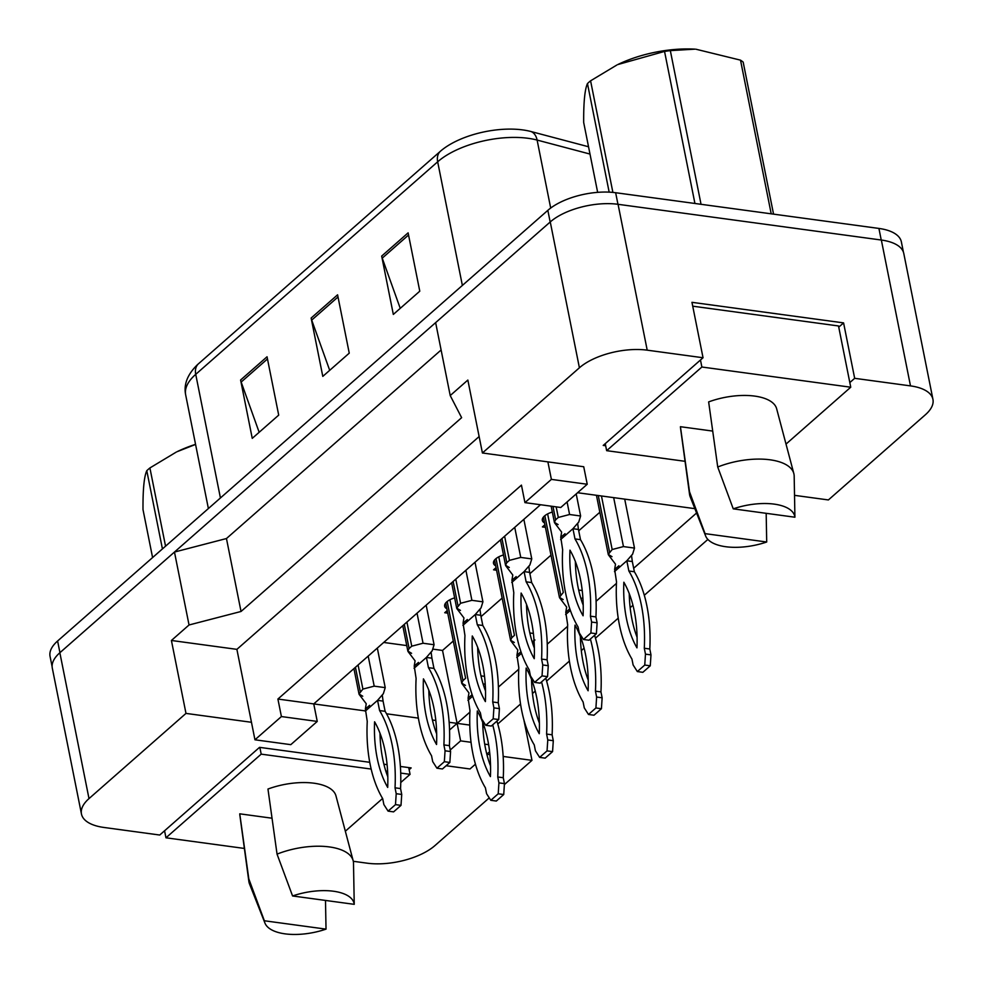 <?xml version="1.0" encoding="UTF-8"?>
<svg xmlns="http://www.w3.org/2000/svg" width="983" height="983" viewBox="0 0 983 983"><rect width="100%" height="100%" fill="white"/><g stroke="black" fill="none" stroke-linecap="round" stroke-linejoin="round"><path stroke-width="1.47" d="M849.816 382.571L854.669 378.32L910.491 385.889A49.863 22.253 -11.3 0 1 932.941 399.356A49.863 22.253 -11.3 0 1 925.396 414.74L828.399 499.942L794.547 495.346M587.232 484.25L551.389 479.385L524.934 502.62L560.777 507.486L587.232 484.25L583.73 466.741L482.42 452.991L579.405 367.789A49.863 22.253 -11.3 0 1 647.207 350.169L703.042 357.751L603.23 445.422L605.675 445.754M694.858 508.653L577.574 492.729M469.776 725.085L457.107 723.365L469.899 712.134M498.406 687.092L518.741 669.226M547.248 644.184L567.596 626.306M596.103 601.264L616.439 583.398M633.679 568.26L696.578 513.003M484.386 727.064L482.85 726.855M707.871 539.421L644.307 595.268M632.941 605.258L630.164 607.691M618.221 618.172L595.465 638.176M584.086 648.166L581.309 650.611M569.378 661.092L546.622 681.084M535.244 691.074L532.467 693.519M520.535 704L497.767 723.992M369.743 762.304L259.537 747.35L159.725 835.034L103.903 827.453A49.863 22.253 -11.3 0 1 81.454 813.985A49.863 22.253 -11.3 0 1 88.998 798.601L185.984 713.4L251.464 722.284L236.891 649.358L479.126 436.55M409.137 769.701L411.164 767.92L400.388 766.457M387.105 764.663L383.886 764.221M489.251 797.877L434.978 845.552A49.863 22.253 -11.3 0 1 367.175 863.185L353.29 861.292M503.161 756.443L531.975 760.35L504.377 784.594M489.608 751.737L486.806 754.194L489.903 754.649M449.157 722.284L457.107 723.365L449.55 730M540.49 504.734L313.749 703.914L365.16 710.893M386.54 713.793L418.353 718.106M432.422 720.023L435.825 720.478M317.251 721.424L281.408 716.558L254.953 739.794L290.796 744.659L317.251 721.424L313.749 703.914L277.906 699.048L521.445 485.123L524.934 502.62M81.454 813.985L52.308 668.133A49.863 22.253 -11.3 0 1 59.852 652.749L174.47 552.053L189.043 624.979L241.032 611.475L461.629 417.677L450.214 395.559L435.641 322.633L550.259 221.937A49.863 22.253 -11.3 0 1 618.061 204.304L881.346 240.036A49.863 22.253 -11.3 0 1 903.795 253.503L932.941 399.356M241.032 611.475L226.459 538.537L441.109 349.985M174.47 552.053L226.459 538.537M523.865 719.814L531.975 760.35M838.745 327.142L843.586 322.891L854.669 378.32M843.586 322.891L691.958 302.322L703.042 357.751M450.214 395.559L467.847 380.065L482.42 452.991M189.043 624.979L171.411 640.474L185.984 713.4M171.411 640.474L236.891 649.358M254.953 739.794L251.464 722.284M281.408 716.558L277.906 699.048M551.389 479.385L547.887 461.887M446.122 765.732L469.997 768.976L475.44 764.184M433.564 649.222L442.534 650.439L453.298 640.99M481.031 616.624L502.141 598.082M529.886 573.703L550.984 555.162M578.729 530.795L599.839 512.254M442.534 650.439L460.609 740.875L450.251 749.968M383.714 642.452L406.753 645.585M545.418 527.318L542.419 526.913L544.901 524.725M544.545 522.956A14.131 6.303 -11.3 0 1 542.333 520.363A14.131 6.303 -11.3 0 1 552.335 512.057M496.575 570.226L493.564 569.821L496.059 567.633M495.702 565.864A14.131 6.303 -11.3 0 1 493.491 563.284A14.131 6.303 -11.3 0 1 503.493 554.977M447.732 613.134L444.721 612.728L447.216 610.541M446.86 608.772A14.131 6.303 -11.3 0 1 444.648 606.192A14.131 6.303 -11.3 0 1 454.637 597.885M488.625 744.672L484.693 744.143M471.041 742.288L460.609 740.875M198.333 363.907A16.625 11.771 48.7 0 0 195.728 374.339A66.488 29.662 168.7 0 0 185.664 394.847C183.563 384.55 187.409 374.572 197.214 364.914A60.663 27.069 -11.3 0 1 198.333 363.907L440.273 151.37A60.663 27.069 -11.3 0 1 522.772 129.916A60.663 27.069 -11.3 0 1 531.017 131.538L588.534 146.762M88.998 798.601L59.852 652.749A49.863 22.253 -11.3 0 1 59.938 652.663L550.173 222.011A49.863 22.253 -11.3 0 1 550.259 221.937L579.405 367.789M259.168 432.287L241.167 382.055A13.295 9.412 -131.3 0 1 240.602 380.016L252.25 438.357L278.705 415.121L267.044 356.78L240.602 380.016M400.241 308.355L382.24 258.136A13.295 9.412 -131.3 0 1 381.674 256.084L393.323 314.425L419.778 291.189L408.117 232.848L381.674 256.084M329.698 370.321L311.709 320.102A13.295 9.412 -131.3 0 1 311.132 318.05L322.793 376.391L349.248 353.155L337.587 294.814L311.132 318.05M52.136 666.72L50.059 656.386A49.863 22.253 -11.3 0 1 57.604 641.002L547.838 210.35A49.863 22.253 -11.3 0 1 615.641 192.717L878.925 228.437A49.863 22.253 -11.3 0 1 901.374 241.904L903.414 252.127M565.028 533.683L560.765 537.308L562.645 549.755A110.526 60.491 -82.3 0 0 578.078 627.007L579.257 632.905L583.472 639.491L590.881 632.978L591.594 622.055L590.427 616.169A110.526 60.491 -82.3 0 0 574.981 538.917L572.942 528.707L578.741 522.022L580.621 516.001L576.21 493.933M580.621 516.001L569.587 514.502L558.295 517.451L555.641 519.774L554.387 522.329L558.123 524.578M578.741 522.022L577.66 523.435L578.459 529.456L572.942 528.707L560.605 539.556M583.091 615.788A97.231 53.217 -82.3 0 0 569.968 550.148A97.231 53.217 -82.3 0 0 583.091 615.788M583.472 639.491L588.989 640.228L596.398 633.728L597.111 622.804L595.931 616.919A110.526 60.491 -82.3 0 0 580.498 539.667L578.459 529.456M575.362 561.514A97.231 53.217 -82.3 0 0 583.214 605.172M574.981 538.917L580.498 539.667M590.427 616.169L595.931 616.919M590.881 632.978L596.398 633.728M591.594 622.055L597.111 622.804M618.909 565.766L614.633 569.39L616.513 581.838A110.526 60.491 -82.3 0 0 631.946 659.089L633.126 664.975L637.34 671.561L644.75 665.061L645.475 654.137L644.295 648.252A110.526 60.491 -82.3 0 0 628.862 571L626.822 560.789L632.622 554.105L634.49 548.084L624.709 499.131M634.49 548.084L623.455 546.585L612.163 549.522L608.256 554.412L612.004 556.661M632.622 554.105L631.528 555.518L632.327 561.539L626.822 560.789L614.473 571.627M636.959 647.858A97.231 53.217 -82.3 0 0 623.849 582.231A97.231 53.217 -82.3 0 0 636.959 647.858M637.34 671.561L642.857 672.311L650.267 665.798L650.979 654.887L649.812 649.001A110.526 60.491 -82.3 0 0 634.367 571.75L632.327 561.539M629.243 593.585A97.231 53.217 -82.3 0 0 637.082 637.242M628.862 571L634.367 571.75M644.295 648.252L649.812 649.001M644.75 665.061L650.267 665.798M645.475 654.137L650.979 654.887M609.165 192.14L587.465 83.555C584.799 89.404 583.546 102.379 583.681 122.47L597.652 192.349M587.465 83.555A89.748 40.045 -11.3 0 1 588.989 82.179A89.748 40.045 -11.3 0 1 590.586 80.815L612.888 192.398M694.932 203.481L664.545 51.423L617.729 64.583A78.112 34.86 -11.3 0 1 694.981 49.15L670.332 50.625L701.039 204.304M771.213 213.827L740.506 60.147A89.748 40.045 -11.3 0 1 743.173 62.101L773.547 214.147M664.545 51.423A89.748 40.045 -11.3 0 1 670.332 50.625M616.882 65.001L590.586 80.815M740.506 60.147L695.866 49.199M162.428 548.919L146.786 470.685C144.12 476.534 142.854 489.509 143.002 509.587L152.586 557.558M146.786 470.685A89.748 40.045 -11.3 0 1 148.31 469.309A89.748 40.045 -11.3 0 1 149.907 467.945L165.549 546.179M195.568 444.427L177.038 451.713A78.112 34.86 -11.3 0 1 195.556 444.328M176.19 452.131L149.907 467.945M516.186 576.603L511.922 580.228L513.79 592.675A110.526 60.491 -82.3 0 0 529.235 669.927L530.402 675.812L534.629 682.399L542.038 675.886L542.751 664.963L541.572 659.077A110.526 60.491 -82.3 0 0 526.138 581.825L524.099 571.615L529.898 564.942L531.766 558.909L523.865 519.343M531.766 558.909L520.744 557.422L509.44 560.359L506.798 562.681L505.545 565.25L509.28 567.486M529.898 564.942L528.817 566.355L529.616 572.364L524.099 571.615L511.75 582.464M534.248 658.696A97.231 53.217 -82.3 0 0 521.125 593.056A97.231 53.217 -82.3 0 0 534.248 658.696M534.629 682.399L540.134 683.148L547.543 676.636L548.268 665.712L547.089 659.826A110.526 60.491 -82.3 0 0 531.656 582.575L529.616 572.364M526.519 604.422A97.231 53.217 -82.3 0 0 534.359 648.08M526.138 581.825L531.656 582.575M541.572 659.077L547.089 659.826M542.038 675.886L547.543 676.636M542.751 664.963L548.268 665.712M467.343 619.511L463.067 623.136L464.947 635.583A110.526 60.491 -82.3 0 0 480.38 712.835L481.559 718.72L485.774 725.307L493.183 718.794L493.908 707.883L492.729 701.985A110.526 60.491 -82.3 0 0 477.296 624.733L475.256 614.522L481.056 607.85L482.923 601.829L475.01 562.251M482.923 601.829L471.901 600.33L460.597 603.267L456.69 608.158L460.437 610.394M481.056 607.85L479.962 609.263L480.761 615.272L475.256 614.522L462.907 625.372M485.393 701.604A97.231 53.217 -82.3 0 0 472.282 635.964A97.231 53.217 -82.3 0 0 485.393 701.604M485.774 725.307L491.291 726.056L498.7 719.544L499.413 708.632L498.246 702.734A110.526 60.491 -82.3 0 0 482.8 625.483L480.761 615.272M477.677 647.33A97.231 53.217 -82.3 0 0 485.516 690.988M477.296 624.733L482.8 625.483M492.729 701.985L498.246 702.734M493.183 718.794L498.7 719.544M493.908 707.883L499.413 708.632M418.488 662.419L414.224 666.044L416.104 678.491A110.526 60.491 -82.3 0 0 431.537 755.743L432.717 761.628L436.931 768.215L444.341 761.702L445.053 750.791L443.886 744.905A110.526 60.491 -82.3 0 0 428.441 667.654L426.401 657.443L432.201 650.758L434.081 644.737L426.167 605.159M434.081 644.737L423.046 643.238L411.754 646.175L409.1 648.497L407.847 651.065L411.582 653.314M432.201 650.758L431.119 652.171L431.918 658.192L426.401 657.443L414.064 668.28M436.55 744.512A97.231 53.217 -82.3 0 0 423.427 678.872A97.231 53.217 -82.3 0 0 436.55 744.512M436.931 768.215L442.448 768.964L449.858 762.452L450.57 751.54L449.391 745.642A110.526 60.491 -82.3 0 0 433.958 668.403L431.918 658.192M428.821 690.238A97.231 53.217 -82.3 0 0 436.673 733.896M428.441 667.654L433.958 668.403M443.886 744.905L449.391 745.642M444.341 761.702L449.858 762.452M445.053 750.791L450.57 751.54M369.645 705.327L365.381 708.952L367.249 721.399A110.526 60.491 -82.3 0 0 382.694 798.651L383.861 804.549L388.076 811.122L395.498 804.622L396.21 793.699L395.031 787.813A110.526 60.491 -82.3 0 0 379.598 710.562L377.558 700.351L383.358 693.666L385.225 687.645L377.325 648.067M385.225 687.645L374.204 686.146L362.899 689.083L359.004 693.973L362.739 696.222M383.358 693.666L382.276 695.079L383.075 701.1L377.558 700.351L365.209 711.188M387.695 787.42A97.231 53.217 -82.3 0 0 374.584 721.792A97.231 53.217 -82.3 0 0 387.695 787.42M388.076 811.122L393.593 811.872L401.003 805.372L401.728 794.448L400.548 788.563A110.526 60.491 -82.3 0 0 385.115 711.311L383.075 701.1M379.979 733.158A97.231 53.217 -82.3 0 0 387.818 776.803M379.598 710.562L385.115 711.311M395.031 787.813L400.548 788.563M395.498 804.622L401.003 805.372M396.21 793.699L401.728 794.448M766.703 542.002A45.71 20.397 -11.3 0 1 725.724 546.72A45.71 20.397 -11.3 0 1 705.622 535.956A45.71 20.397 -11.3 0 1 705.044 533.634L766.703 542.002L766.175 513.31M793.822 473.523A53.18 23.727 -11.3 0 0 770.033 459.798A53.18 23.727 -11.3 0 0 717.725 467.011L708.645 401.912A49.027 21.872 -11.3 0 1 754.711 396.1A49.027 21.872 -11.3 0 1 776.644 408.744L793.822 473.523A53.18 23.727 -11.3 0 1 794.178 476.055L794.915 517.218L733.257 508.85A45.71 20.397 -11.3 0 1 794.915 517.218M717.725 467.011L733.257 508.85M605.245 443.652L606.658 450.669L685.053 461.31M700.474 359.999L701.874 367.015L606.658 450.669M692.732 306.18L838.511 325.963L850.75 387.216L701.874 367.015M786.019 444.083L850.75 387.216M705.044 533.634L689.513 491.795L680.433 426.708L712.7 431.082M705.622 535.956L690.201 496.833A53.18 23.727 -11.3 0 1 689.55 494.351A53.18 23.727 -11.3 0 1 689.513 491.795M689.55 494.351L680.519 427.961A49.027 21.872 -11.3 0 1 680.433 426.708M326.024 929.132A45.71 20.397 -11.3 0 1 285.045 933.85A45.71 20.397 -11.3 0 1 264.943 923.074A45.71 20.397 -11.3 0 1 264.353 920.764L326.024 929.132L325.496 900.44M353.143 860.641A53.18 23.727 -11.3 0 0 329.354 846.928A53.18 23.727 -11.3 0 0 277.046 854.129L267.966 789.042A49.027 21.872 -11.3 0 1 314.032 783.218A49.027 21.872 -11.3 0 1 335.965 795.874L353.143 860.641A53.18 23.727 -11.3 0 1 353.499 863.185L354.236 904.335L292.578 895.968A45.71 20.397 -11.3 0 1 354.236 904.335M277.046 854.129L292.578 895.968M164.566 830.77L165.967 837.799L244.374 848.44M259.844 747.387L261.195 754.145L165.967 837.799M408.719 767.588L410.071 774.346L400.72 773.08M387.609 771.299L385.803 771.053M371.169 769.062L261.195 754.145M345.34 831.213L382.584 798.491M400.757 782.517L410.071 774.346M264.353 920.764L248.822 878.913L239.754 813.826L272.021 818.212M264.943 923.074L249.522 883.963A53.18 23.727 -11.3 0 1 248.871 881.481A53.18 23.727 -11.3 0 1 248.822 878.913M248.871 881.481L239.84 815.079A49.027 21.872 -11.3 0 1 239.754 813.826M582.231 590.537L578.68 590.046M547.629 513.912L563.308 592.43L559.413 597.32L563.148 599.569M569.808 608.833L565.79 612.298L567.67 624.746A110.526 60.491 -82.3 0 0 583.103 701.997L584.283 707.895L588.498 714.481L595.907 707.969L596.62 697.045L595.452 691.16A110.526 60.491 -82.3 0 0 590.39 638.999M570.349 610.394L565.63 614.535M581.002 598.77L582.882 597.664M582.894 597.885L583.14 602.628M588.117 690.779A97.231 53.217 -82.3 0 0 574.994 625.139A97.231 53.217 -82.3 0 0 588.117 690.779M588.498 714.481L594.002 715.219L601.424 708.718L602.137 697.795L600.957 691.909A110.526 60.491 -82.3 0 0 594.604 635.301M580.388 636.505A97.231 53.217 -82.3 0 0 588.239 680.15M595.452 691.16L600.957 691.909M595.907 707.969L601.424 708.718M596.62 697.045L602.137 697.795M533.388 633.445L529.837 632.966M498.774 556.833L514.465 635.35L511.824 637.672L510.57 640.228L514.306 642.477M520.965 651.741L516.935 655.219L518.815 667.666A110.526 60.491 -82.3 0 0 534.26 744.917L535.428 750.803L539.642 757.389L547.052 750.877L547.777 739.953L546.597 734.068A110.526 60.491 -82.3 0 0 541.547 681.907M521.506 653.302L516.775 657.455M532.147 641.69L534.039 640.572M534.924 639.933L533.843 641.346L534.285 645.536M539.262 733.687A97.231 53.217 -82.3 0 0 526.151 668.047A97.231 53.217 -82.3 0 0 539.262 733.687M539.642 757.389L545.16 758.139L552.569 751.626L553.294 740.703L552.114 734.817A110.526 60.491 -82.3 0 0 545.749 678.209M531.545 679.413A97.231 53.217 -82.3 0 0 539.384 723.07M546.597 734.068L552.114 734.817M547.052 750.877L552.569 751.626M547.777 739.953L553.294 740.703M484.533 676.353L480.982 675.874M449.931 599.741L465.623 678.258L462.968 680.58L461.715 683.148L465.463 685.384M472.11 694.649L468.092 698.127L469.972 710.574A110.526 60.491 -82.3 0 0 485.405 787.825L486.585 793.711L490.8 800.297L498.209 793.785L498.934 782.873L497.754 776.975A110.526 60.491 -82.3 0 0 492.692 724.815M472.651 696.21L467.933 700.363M483.304 684.598L485.184 683.48M485.197 683.701L485.442 688.444M490.419 776.595A97.231 53.217 -82.3 0 0 477.308 710.955A97.231 53.217 -82.3 0 0 490.419 776.595M490.8 800.297L496.317 801.047L503.726 794.534L504.439 783.611L503.271 777.725A110.526 60.491 -82.3 0 0 496.906 721.129M482.702 722.321A97.231 53.217 -82.3 0 0 490.542 765.978M497.754 776.975L503.271 777.725M498.209 793.785L503.726 794.534M498.934 782.873L504.439 783.611M910.491 385.889L881.346 240.036M647.207 350.169L618.061 204.304M589.997 154.061L537.111 140.065A66.488 29.662 168.7 0 0 528.068 138.296A66.488 29.662 168.7 0 0 437.668 161.802A16.625 11.771 -131.3 0 1 440.273 151.37M531.017 131.538A16.625 10.997 -75.2 0 1 537.111 140.065L550.689 208.052M462.366 285.426L437.668 161.802L195.728 374.339L220.425 497.963M57.604 641.002L59.938 652.663M547.838 210.35L550.173 222.011M615.641 192.717L617.963 204.292M878.925 228.437L881.235 240.024M311.709 320.102L338.017 296.977M382.24 258.136L408.559 235.011M241.167 382.055L267.487 358.942M569.587 514.502L567.08 501.944M558.295 517.451L556.169 506.859M555.641 519.774L552.974 506.429M623.455 546.585L613.675 497.631M612.163 549.522L601.461 495.973M609.521 551.844L598.266 495.543M520.744 557.422L514.736 527.355M509.44 560.359L504.623 536.239M506.798 562.681L501.981 538.561M471.901 600.33L465.893 570.263M460.597 603.267L455.78 579.147M457.955 605.589L453.126 581.469M423.046 643.238L417.038 613.183M411.754 646.175L406.925 622.067M409.1 648.497L404.283 624.389M374.204 686.146L368.195 656.091M362.899 689.083L358.082 664.975M360.257 691.418L355.441 667.297M560.666 594.764L544.865 515.682M511.824 637.672L496.022 558.59M462.968 680.58L447.179 601.498M185.664 394.847L208.384 508.543M554.387 522.329L551.156 506.184M554.523 522.735L561.625 532.098L560.765 537.308M608.256 554.412L596.448 495.297M608.391 554.805L615.505 564.181L614.633 569.39M505.545 565.25L500.47 539.888M505.667 565.643L512.782 575.006L511.922 580.228M456.69 608.158L451.627 582.796M456.825 608.551L463.939 617.926L463.067 623.136M407.847 651.065L402.784 625.704M407.982 651.459L415.084 660.834L414.224 666.044M359.004 693.973L353.929 668.612M359.127 694.379L366.241 703.742L365.381 708.952M559.413 597.32L543.39 517.132M559.548 597.725L566.65 607.089L565.79 612.298M510.57 640.228L494.535 560.04M510.693 640.633L517.808 649.996L516.935 655.219M461.715 683.148L445.692 602.96M461.85 683.541L468.965 692.917L468.092 698.127"/></g></svg>
